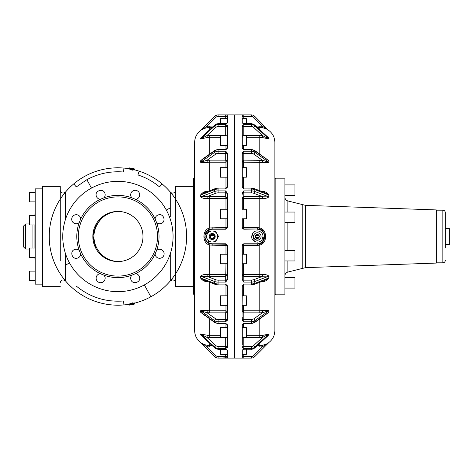 <?xml version="1.0" encoding="UTF-8"?>
<svg xmlns="http://www.w3.org/2000/svg" width="473" height="473" viewBox="0 0 473 473"><rect width="100%" height="100%" fill="white"/><g stroke="black" fill="none" stroke-linecap="round" stroke-linejoin="round"><path stroke-width="0.71" d="M35.185 201.888L29.669 201.888L29.669 192.363L35.185 192.363M35.185 271.112L29.669 271.112L29.669 280.637L35.185 280.637L29.669 280.637M35.185 257.572L29.669 257.572L29.669 248.047L35.185 248.047M35.185 224.953L29.669 224.953L29.669 215.428L34.931 215.428L35.185 203.91M42.706 284.137L35.185 284.137L35.185 188.863L42.706 188.863M35.185 269.09L34.931 257.572M34.931 248.047L34.931 224.953M60.254 286.644L42.706 286.644L42.706 186.356L60.254 186.356L60.254 260.54M60.254 190.087C60.432 191.914 61.437 192.919 63.264 193.096L65.558 192.032A68.691 68.691 0 0 0 105.585 304.08A68.691 68.691 0 0 0 182.602 213.388A68.691 68.691 0 0 0 65.552 192.032L65.552 219.165M60.254 282.913C60.432 281.086 61.437 280.081 63.264 279.904L65.552 280.968L65.552 253.835M23.65 247.03L23.65 225.97L25.654 223.966L25.654 249.035L23.65 247.03M65.552 204.827L65.552 205.27M129.72 168.826A68.691 68.691 0 0 0 65.558 192.032M63.264 279.904L65.558 280.968A68.691 68.691 0 0 1 105.585 168.92A68.691 68.691 0 0 1 182.602 259.612A68.691 68.691 0 0 1 65.552 280.968A68.691 68.691 0 0 0 129.72 304.174M134.503 302.915L134.373 303.808L133.788 303.897L134.161 304.05A67.562 26.5 -90 0 1 132.251 303.962L130.04 304.896L130.997 304.801L129.732 304.659L129.531 303.997L130.164 303.92L129.49 303.956L131.222 303.122L134.373 303.01M134.373 303.193A68.691 68.691 0 0 0 170.274 280.968L170.274 253.835M170.274 216.894L170.274 192.032A68.691 68.691 0 0 0 134.373 169.807M134.373 169.99L131.222 169.878L129.49 169.044L130.164 169.08M130.04 304.896L129.768 304.204L130.217 304.169L129.49 303.956M129.768 304.204A68.408 25.524 -90 0 0 131.5 303.364L131.222 303.122M132.251 303.962L131.5 303.82L131.5 303.364L132.606 302.826M170.274 257.436L170.274 260.871M170.274 266.902L170.274 269.255M170.274 275.008L170.274 277.432M170.274 198.187L170.274 207.895L166.319 210.059M132.606 170.174L131.222 169.878M133.114 168.654L134.161 168.95A67.562 26.5 90 0 0 132.251 169.038L131.5 169.18L131.5 169.636A68.408 25.524 -90 0 0 129.768 168.796L129.49 169.044M129.768 168.796L130.217 168.831L129.768 168.796L130.01 168.104L130.997 168.199L129.732 168.341L129.531 169.003M170.274 280.968A68.691 68.691 0 0 0 130.241 168.92A68.691 68.691 0 0 0 53.23 259.612A68.691 68.691 0 0 0 170.274 280.968L172.568 279.904C174.395 280.081 175.4 281.086 175.578 282.913M170.274 192.032A68.691 68.691 0 0 0 53.23 213.388A68.691 68.691 0 0 0 130.241 304.08A68.691 68.691 0 0 0 170.274 192.032A3.009 3.009 0 0 0 175.578 190.087M129.768 304.647L131.5 303.82L131.784 304.062M134.161 304.05L132.428 303.719L132.428 303.069A66.669 26.145 90 0 0 134.332 303.158L134.332 303.802M134.699 303.997L134.965 303.725L134.699 303.997A69.147 48.896 90 0 1 133.25 304.423L134.716 303.997L134.965 303.045M128.739 304.198L128.946 304.866L128.946 304.328M129.732 304.37A68.112 48.163 -90 0 1 129.094 304.441L129.094 304.866A68.544 48.465 -90 0 0 129.768 304.795M129.732 168.63A68.112 48.163 -90 0 0 129.094 168.559L128.904 168.814M129.768 168.205A68.544 48.465 -90 0 0 129.094 168.134L128.697 168.808M130.997 304.914L128.946 304.866M129.295 305.115L130.767 304.937L130.554 304.689M130.554 168.311L130.779 168.069L129.283 167.885L128.739 168.802M134.373 169.689A68.331 48.317 90 0 1 134.817 169.831L134.699 169.003A69.147 48.896 90 0 0 133.315 168.595M132.251 169.038L130.04 168.104M129.768 168.353L131.5 169.18L131.784 168.938M193.126 286.644L175.578 286.644L175.578 186.356L193.126 186.356M128.946 168.134L129.312 167.885L128.946 168.672M133.014 168.5L134.965 169.275M91.472 188.094A55.158 55.158 0 0 0 69.513 262.941A55.158 55.158 0 0 0 144.36 284.906A55.158 55.158 0 0 0 166.319 210.059A55.158 55.158 0 0 0 91.472 188.094L86.878 179.687L76.307 186.912L73.758 183.879M156.61 250.394C158.213 249.117 159.927 248.922 161.772 249.809A4.511 4.511 0 0 1 163.569 255.934A4.511 4.511 0 0 1 155.103 254.036L156.61 250.394A41.116 41.116 0 0 0 156.61 222.606A4.511 4.511 0 0 0 160.879 223.563C166.543 222.192 163.847 212.992 158.337 214.902A4.511 4.511 0 0 0 155.103 218.964L156.61 222.606M131.807 197.803C130.53 196.206 130.335 194.486 131.222 192.647A4.511 4.511 0 0 1 137.347 190.85A4.511 4.511 0 0 1 135.455 199.31L131.807 197.803A41.116 41.116 0 0 0 104.025 197.803A4.511 4.511 0 0 0 104.976 193.54C103.605 187.87 94.411 190.572 96.315 196.076A4.511 4.511 0 0 0 100.377 199.31L104.025 197.803M79.216 222.606C77.619 223.883 75.905 224.078 74.06 223.191A4.511 4.511 0 0 1 72.263 217.066A4.511 4.511 0 0 1 80.729 218.964L79.216 222.606A41.116 41.116 0 0 0 79.216 250.394A4.511 4.511 0 0 0 74.953 249.437C69.289 250.808 71.985 260.008 77.495 258.098A4.511 4.511 0 0 0 80.729 254.036L79.216 250.394M104.025 275.197C105.302 276.794 105.497 278.514 104.604 280.353A4.511 4.511 0 0 1 98.485 282.15A4.511 4.511 0 0 1 100.377 273.69L104.025 275.197A41.116 41.116 0 0 0 131.807 275.197A4.511 4.511 0 0 0 130.855 279.46C132.227 285.13 141.421 282.428 139.517 276.924A4.511 4.511 0 0 0 135.455 273.69L131.807 275.197M193.628 178.835L193.628 294.165L193.126 294.165L193.126 178.835L194.634 177.836L194.634 208.374M136.904 271.26A39.614 39.614 0 0 0 152.678 217.509A39.614 39.614 0 0 0 98.922 201.74A39.614 39.614 0 0 0 83.153 255.491A39.614 39.614 0 0 0 136.904 271.26M139.919 224.48A25.069 25.069 0 0 0 105.899 214.5A25.069 25.069 0 0 0 95.913 248.52A25.069 25.069 0 0 0 129.933 258.5A25.069 25.069 0 0 0 139.919 224.48M96.468 223.516L92.85 235.944L95.913 248.52M101.967 255.846L109.103 259.973M97.03 248.52C87.694 233.236 100.241 211.094 118.475 211.437A25.069 25.069 0 0 0 97.03 248.52A25.069 25.069 0 0 0 118.475 261.563M202.16 136.662L200.552 138.217L200.552 138.973L207.239 137.507L206.997 135.58L225.722 135.379L225.798 135.846M203.018 128.579L200.552 130.53C202.19 129.218 204.425 128.278 207.239 127.71L207.198 127.722M200.706 342.606L206.997 346.768L200.706 342.606L214.724 356.624L200.57 342.487C196.727 339.425 194.746 335.434 194.634 330.515L194.634 142.485C194.746 137.566 196.727 133.575 200.57 130.513L200.723 130.377M205.057 157.349L200.552 160.867L200.552 162.269C202.19 162.724 204.425 162.753 207.239 162.375L206.997 160.3L209.675 160.146L225.722 160.146L225.97 162.233L227.223 161.388L225.97 162.233L209.675 162.233L209.675 160.146M200.552 342.47C202.19 343.782 204.425 344.722 207.239 345.29L206.985 345.243M203.792 344.309L202.533 343.717M202.16 336.338L200.552 334.783L200.552 334.027L209.675 335.676L209.675 318.914M205.057 315.651L200.552 312.133L200.552 310.731C202.208 310.276 204.437 310.247 207.239 310.625L209.675 310.767L209.675 282.263M208.599 281.849L207.239 281.79L206.997 281.015L207.239 281.79C204.431 281.547 202.202 280.276 200.552 277.97L200.552 276.137C202.208 274.837 204.437 274.281 207.239 274.476L209.675 274.553L209.675 245.049L227.223 245.528L225.722 244.021L212.182 244.021L225.722 244.021L225.97 245.404M225.97 218.763L225.97 227.596L227.472 227.454L227.223 193.563L225.722 190.909L227.472 193.475L227.472 227.454L225.722 229.216L212.182 228.979L225.722 228.979L212.182 228.979L225.722 228.979L227.223 227.472L209.675 227.951C201.971 229.695 201.971 243.305 209.675 245.049L210.095 243.725L212.182 244.021L212.182 245.404M206.997 191.985L207.239 191.21C204.437 191.447 202.208 192.718 200.552 195.03L200.552 196.863C202.19 198.163 204.425 198.719 207.239 198.524L206.997 196.62L209.675 196.531L225.722 196.531L225.97 198.447A1.253 0.438 180 0 0 227.223 198.021L225.97 198.447L209.675 198.447L209.675 196.531M200.552 138.973L206.997 135.58L215.789 127.462A3.512 3.24 180 0 1 218.1 126.516L218.065 124.553L225.722 124.553L225.722 126.516L218.1 126.516M200.552 138.217L200.706 138.855L214.724 125.901A1.502 0.408 47.3 0 0 215.789 127.462M201.25 137.501L214.724 125.138L214.724 125.901A5.014 4.635 180 0 1 216.35 124.902A5.014 4.635 180 0 1 218.065 124.553L218.065 123.778A5.014 4.635 180 0 0 216.35 124.133A5.014 4.635 180 0 0 214.724 125.138A1.502 0.408 -132.7 0 1 214.766 125.014L200.972 137.767M209.675 129.72L209.675 127.515L207.239 127.71L206.997 126.232L213.69 126.013M207.239 345.29L209.675 345.485L207.239 345.29L206.997 346.768L215.789 355.56L214.724 356.624A5.014 5.014 0 0 0 218.065 358.091L234.496 358.091L234.496 114.909L218.065 114.909A5.014 5.014 0 0 0 214.724 116.376L200.706 130.394L206.997 126.232L215.789 117.44A3.512 3.512 0 0 1 218.1 116.417L218.065 114.909A5.014 5.014 0 0 0 214.724 116.376L215.789 117.44M202.627 159.064L200.723 160.69M206.311 241.2L204.703 237.322M206.725 231.321L208.475 229.955M200.552 162.269L206.997 160.3L215.789 154.086A3.512 2.483 180 0 1 216.924 153.548A3.512 2.483 180 0 1 218.1 153.358L218.065 151.242L225.722 151.242L225.722 153.358L218.1 153.358M202.639 159.058L214.919 150.373A1.502 0.751 -125.3 0 0 214.724 150.852L214.724 152.271A1.502 0.751 54.7 0 0 215.789 154.086M200.552 310.731L200.706 312.233L214.724 322.148A1.502 0.751 -54.7 0 0 214.919 322.627L200.753 312.351M200.552 334.027L200.706 334.908L214.724 347.862A1.502 0.408 -47.3 0 0 214.766 347.986L200.712 334.943M200.723 334.961L201.161 335.416M214.766 347.986L218.065 349.222A5.014 4.635 0 0 1 214.724 347.862L214.724 347.099L200.706 334.145L206.997 337.42L207.239 335.493L209.675 335.676L209.675 337.621L225.722 337.621L225.798 337.154M209.675 312.854L206.997 312.7L215.789 318.914A3.512 2.483 0 0 0 218.1 319.642L218.065 323.183A5.014 3.548 0 0 1 214.724 322.148L214.724 320.729L200.706 310.814L206.997 312.7L207.239 310.625L209.675 310.767L209.675 312.854L225.722 312.854L225.97 310.767L227.223 311.654L225.97 310.767L225.97 305.333M200.552 276.137L200.706 278.029L214.724 283.398A1.502 0.981 -69.1 0 0 215.25 284.391L204.655 280.341L200.552 277.97M209.675 276.469L206.997 276.38L215.789 279.744A1.502 0.981 110.9 0 0 214.724 281.541A5.014 1.922 0 0 0 218.065 282.103L218.065 283.954A5.014 1.922 -0 0 1 214.724 283.398L214.724 281.541L200.706 276.179L206.997 276.38L207.239 274.476L209.675 274.553L209.675 276.469L225.722 276.469L225.97 263.763M209.675 198.447L207.239 198.524L209.675 198.447L209.675 227.951L210.095 229.275L204.803 235.051M206.033 240.834L208.552 243.087M200.552 196.863L206.997 196.62L215.789 193.256A3.512 1.342 180 0 1 216.924 192.96A3.512 1.342 180 0 1 218.1 192.86L218.065 190.909L225.722 190.909L225.722 192.86L218.1 192.86M200.552 195.03L200.706 196.821L214.724 191.459A1.502 0.981 69.1 0 0 215.789 193.256M218.065 190.897L218.065 189.046A5.014 1.922 180 0 0 216.35 189.188A5.014 1.922 180 0 0 214.724 189.602A1.502 0.981 -110.9 0 1 215.25 188.609L204.655 192.659L200.706 194.971L214.724 189.602L214.724 191.459A5.014 1.922 180 0 1 216.35 191.039A5.014 1.922 180 0 1 218.065 190.897L218.065 190.909M227.223 155.712L227.223 153.4L227.223 155.712L227.223 153.4L225.722 151.242L227.472 153.228L227.223 154.423A1.502 1.064 0 0 0 225.722 153.358L225.722 160.146L227.223 161.346M227.223 148.623L227.223 125.889L225.722 124.553L227.472 125.658L227.223 148.079L226.768 148.948L227.223 148.079L227.223 145.377L220.306 145.377L220.306 135.846L227.223 135.846L227.223 125.889L227.223 135.846M206.039 232.16L208.303 230.055M225.97 274.541L227.223 275.032L225.97 274.553L209.675 274.553M227.223 285.532L227.223 295.808L227.472 286.49L225.722 283.966L225.722 284.888L227.223 286.39L227.223 311.512M227.472 153.228L227.472 186.51L225.722 189.034L227.472 186.51L227.223 187.468L227.223 177.192L220.306 177.192L220.306 167.667L227.223 167.667L227.223 161.488M227.223 317.288L227.223 286.39L225.722 283.966L218.065 283.966L218.1 284.77M227.223 324.377L227.223 327.623L227.223 324.377L227.223 327.623L227.223 324.921L225.722 323.195L227.223 324.921L227.223 339.862M227.223 286.159L227.472 319.772L225.722 321.758L225.722 319.642A1.502 1.064 0 0 0 227.223 318.577L227.223 305.333L227.223 311.612L225.97 310.761L209.675 310.767M227.223 311.612L225.722 312.854L225.722 319.642L218.1 319.642M225.97 254.238L225.97 245.422L227.223 245.528L227.223 279.437L225.722 282.091L227.472 279.596M212.182 227.596L212.182 228.979C202.491 228.512 202.462 244.47 212.182 244.021L226.49 244.234M225.722 228.979L225.97 227.596L227.217 227.596L225.722 228.979M227.223 198.021L225.722 196.531L225.722 192.86A1.502 1.389 0 0 1 227.223 194.249M227.223 127.089A1.502 0.574 0 0 0 225.722 126.516L225.722 135.379L227.223 136.165M225.722 123.666L218.065 123.666L225.722 123.778L227.223 123.01L227.223 115.217L225.722 114.909L227.472 114.969L225.722 114.909L225.722 116.417L218.1 116.417M227.223 123.151L227.223 116.417L225.722 116.417L225.722 118.628M227.223 227.501L226.969 228.311M225.722 276.469L227.223 275.032L225.722 276.469L225.722 280.14L218.1 280.14L218.065 282.103M227.005 244.748L227.223 245.493M218.1 188.23L218.065 189.034L225.722 189.034L225.722 188.112L227.223 186.61L227.223 153.4M218.065 149.817L218.065 151.236A5.014 3.548 180 0 0 216.35 151.502A5.014 3.548 180 0 0 214.724 152.271L200.706 162.186L200.706 160.767L214.724 150.852A5.014 3.548 180 0 1 216.35 150.083A5.014 3.548 180 0 1 218.065 149.817L218.1 149.817M227.472 325.052L227.472 347.342L225.722 348.447L227.223 347.111L227.223 327.623L220.306 327.623L220.306 337.154L227.223 337.154L227.223 345.911A1.502 0.574 0 0 1 225.722 346.484L218.1 346.484L218.065 348.447L218.065 349.222L225.722 349.222L227.472 350.227L225.722 349.222M226.082 337.545L226.526 337.409M227.223 344.847L227.223 339.88L227.223 344.847M220.306 349.334L220.306 354.372L227.223 354.372L227.472 350.227L227.472 358.037L225.722 358.091L225.722 356.583L227.223 356.583L227.223 357.783L227.223 349.99L226.212 349.417M227.223 354.372L227.223 357.783L218.065 358.091A5.014 5.014 0 0 1 214.724 356.624A5.014 5.014 0 0 0 218.065 358.091L218.1 356.583A3.512 3.512 0 0 1 215.789 355.56M209.675 337.621L206.997 337.42L215.789 345.538A1.502 0.408 132.7 0 0 214.724 347.099A5.014 4.635 0 0 0 218.065 348.447L225.722 348.447L225.722 337.621L227.223 336.835M218.1 323.183L225.722 323.195L227.223 324.921M227.223 245.528L225.722 244.021L227.217 245.404M225.722 229.216L212.182 229.216C207.765 229.647 205.341 232.077 204.91 236.5C205.341 240.923 207.765 243.353 212.182 243.784L212.182 244.021M227.223 148.079L225.722 149.805L226.768 148.948L225.722 149.373L218.077 149.373L214.919 150.373M227.223 125.233L227.472 147.948M227.472 122.773L227.223 115.217M227.223 118.628L220.306 118.628L220.306 123.666M215.789 318.914A1.502 0.751 125.3 0 0 214.724 320.729A5.014 3.548 0 0 0 218.065 321.764L225.722 321.758L227.223 319.6L227.223 320.534M217.131 239.202A5.641 5.641 0 0 0 217.55 238.232L216.368 240.284M206.813 238.232L207.996 240.284M210.999 242.016L213.364 242.016M227.223 279.466L226.869 280.619M227.223 295.808L220.306 295.808L220.306 305.333L227.223 305.333M227.472 245.546L227.223 279.437M227.223 254.238L220.306 254.238L220.306 263.763L227.223 263.763M206.813 234.768L207.996 232.716M217.55 234.768L216.368 232.716M213.364 230.984L210.999 230.984M227.223 209.237L220.306 209.237L220.306 218.763L227.223 218.763M234.496 358.091L234.496 114.909M209.539 241.342A5.516 5.516 0 0 1 207.405 239.255L209.084 242.016L212.182 242.016A5.516 5.516 0 0 1 209.539 241.342M215.41 231.061L212.182 230.984A5.516 5.516 0 0 1 216.959 233.745L215.41 231.061L218.508 236.423L216.959 239.255A5.516 5.516 0 0 1 212.182 242.016L215.28 242.016L216.959 239.255A5.516 5.516 0 0 0 216.959 233.745L218.508 236.423M264.578 236.5C264.153 232.077 261.729 229.647 257.306 229.216C261.729 229.647 264.153 232.077 264.578 236.5C264.153 240.923 261.729 243.353 257.306 243.784L243.772 243.784L242.016 245.546L243.772 244.021L242.265 245.528L242.265 279.437L243.772 282.091L243.772 280.14A1.502 1.389 0 0 1 242.265 278.751L242.986 281.163M242.265 187.468L242.016 186.51L243.772 189.034L243.772 188.112L251.405 188.112L254.238 188.609A1.502 0.981 110.9 0 1 254.764 189.602A5.014 1.922 180 0 0 251.423 189.046L251.423 190.909L243.772 190.909L242.016 193.475L242.016 227.454L243.772 229.216L257.306 228.979L243.772 228.979L257.306 228.979L243.772 228.979L242.265 227.472L243.772 228.979L257.306 228.979C267.014 228.518 267.014 244.482 257.306 244.021L243.772 244.021L257.306 244.021L243.772 244.021L243.571 244.618M251.423 189.046L243.772 189.034L242.265 186.61L242.265 183.613M242.016 147.948L243.772 149.805L243.772 149.373L251.417 149.373L254.569 150.373A1.502 0.751 125.3 0 1 254.764 150.852A5.014 3.548 180 0 0 251.423 149.817L251.423 151.242L243.772 151.242L242.016 153.175L242.265 152.466L242.271 155.788M251.423 149.817L243.772 149.805L242.265 148.079L242.265 145.377L246.38 145.377L246.38 135.846L242.265 135.846L242.265 125.889L242.265 148.079L242.72 148.948L243.772 149.373M254.722 125.014L268.788 138.092L268.936 138.973L262.249 137.507L262.491 135.58L268.788 138.855L254.764 125.901L254.764 125.138A1.502 0.408 132.7 0 0 254.722 125.014L251.423 123.666L251.423 124.553L243.772 124.553L242.016 125.658L242.265 133.12L242.265 125.233M242.265 118.989L242.016 122.773L243.276 123.583M243.772 118.628L243.772 116.417L242.265 116.417L242.265 115.217L243.772 114.909L243.772 116.417L251.394 116.417L251.423 114.909L242.016 114.963L242.265 123.01L242.016 114.969M242.016 227.454L242.016 193.404M251.666 236.5L252.357 233.798C254.77 228.701 263.278 230.871 262.947 236.5L262.261 239.202C259.848 244.299 251.34 242.129 251.666 236.5M251.423 323.183A5.014 3.548 0 0 0 253.138 322.917A5.014 3.548 0 0 0 254.764 322.148L254.764 320.729A1.502 0.751 -125.3 0 0 253.699 318.914L251.394 319.642L251.423 323.195L243.772 323.195L242.016 325.052M242.265 347.767L243.772 348.447L243.772 346.484A1.502 0.574 0 0 1 242.265 345.911M242.016 350.227L243.772 349.222L251.423 349.222A5.014 4.635 -0 0 0 253.138 348.867A5.014 4.635 0 0 0 254.764 347.862L254.764 347.099A1.502 0.408 -132.7 0 0 253.699 345.538A3.512 3.24 0 0 1 251.394 346.484L251.423 349.222L243.772 349.222L242.016 350.227L242.016 358.031L243.772 358.091L242.016 358.031L243.772 358.091L243.772 356.583L242.265 356.583M243.772 358.091L251.423 358.091A5.014 5.014 0 0 0 254.764 356.624L253.699 355.56A3.512 3.512 0 0 1 251.394 356.583L251.423 358.091A5.014 5.014 0 0 0 254.764 356.624L268.788 342.606L262.491 346.768L253.699 355.56M242.265 285.532L242.016 319.772L243.772 321.758L243.772 319.642A1.502 1.064 0 0 1 242.265 318.577M251.423 282.091L251.423 283.966L243.772 283.966L242.016 286.49L243.772 283.966L243.772 284.888L251.405 284.888L254.238 284.391A1.502 0.981 -110.9 0 0 254.764 283.398L254.764 281.541A1.502 0.981 -110.9 0 0 253.699 279.744L251.394 280.14L251.423 282.091L243.772 282.091L242.265 279.437M254.238 188.609L264.833 192.659L268.788 194.971L254.764 189.602L254.764 191.459A1.502 0.981 110.9 0 1 253.699 193.256L262.491 196.62L262.249 198.524C265.04 198.725 267.269 198.169 268.936 196.863L243.772 196.531L243.772 190.909L242.265 194.249A1.502 1.389 0 0 1 243.772 192.86L251.394 192.86L251.423 190.909M251.394 188.23L251.423 189.034M254.569 150.373L268.788 160.767L254.764 150.852L254.764 152.271A1.502 0.751 125.3 0 1 253.699 154.086A3.512 2.483 180 0 0 251.394 153.358L243.772 153.358L243.772 151.242L242.265 153.4L242.016 153.228L242.265 186.61L242.265 155.712M251.394 153.358L251.423 151.242A5.014 3.548 180 0 1 254.764 152.271L268.788 162.186L262.491 160.3L262.249 162.375L243.518 162.233A1.253 0.851 0 0 1 242.265 161.388L242.265 153.4M242.016 125.658L242.265 148.623M251.394 126.516L251.423 124.553A5.014 4.635 180 0 1 254.764 125.901A1.502 0.408 132.7 0 1 253.699 127.462A3.512 3.24 180 0 0 251.394 126.516L243.772 126.516L243.772 124.553L242.265 125.889M267.304 129.188L254.764 116.376A5.014 5.014 0 0 0 251.423 114.909L251.441 114.909M242.265 193.552L242.986 191.837M243.518 218.763L243.518 227.578L242.265 227.472L242.265 218.763L246.38 218.763L246.38 209.237L242.265 209.237L242.265 197.968L243.518 198.447A1.253 0.438 0 0 1 242.265 198.021M257.466 242.141L255.284 241.762M254.391 241.325L252.357 233.798M263.668 240.521L262.639 241.804M242.265 349.99L242.265 357.783M264.431 315.651L268.936 312.133L254.764 322.148A1.502 0.751 -125.3 0 1 254.569 322.627L251.417 323.627L243.772 323.627L243.772 323.195L242.016 325.105L242.016 347.342L242.265 347.111L243.772 348.447L251.423 348.447A5.014 4.635 0 0 0 253.138 348.098A5.014 4.635 0 0 0 254.764 347.099L268.788 334.145L262.491 337.42L253.699 345.538M242.265 337.154L246.38 337.154L246.38 327.623L242.265 327.623L242.265 324.377L242.265 344.847M243.772 323.627L242.72 324.052L242.265 324.921M242.265 320.534L242.265 317.288L242.265 319.6L243.772 321.758L251.423 321.758A5.014 3.548 0 0 0 253.138 321.498A5.014 3.548 0 0 0 254.764 320.729L268.788 310.814L262.491 312.7L253.699 318.914M251.394 284.77L251.423 283.966M260.316 243.394L263.579 240.651M264.75 237.606L264.803 235.838M264.259 233.621L263.703 232.545M243.016 228.772L242.537 228.335M262.249 127.71C265.04 128.266 267.269 129.206 268.936 130.53L262.491 126.232L262.249 127.71L257.43 127.515M242.265 116.417L242.265 115.217M243.772 123.778L251.423 123.778A5.014 4.635 180 0 1 254.764 125.138L268.682 137.933M242.277 245.339L257.306 245.404L259.813 245.049C267.529 243.258 267.529 229.742 259.813 227.951L259.399 229.275L259.742 229.381M264.584 234.584L262.515 241.928M260.599 238.297A3.749 3.749 0 0 1 255.515 239.787A3.749 3.749 0 0 1 254.019 234.703A3.749 3.749 0 0 1 259.103 233.213A3.749 3.749 0 0 1 260.599 238.297L258.376 240.095M242.265 349.849L242.265 354.372L246.38 354.372L246.38 349.334M242.265 317.288L242.265 319.6M242.265 289.387L242.265 295.808L246.38 295.808L246.38 305.333L242.265 305.333L242.265 311.512M243.045 244.21L242.548 244.647M208.747 241.585L205.856 236.577L207.405 233.745A5.516 5.516 0 0 1 212.182 230.984L209.084 230.984L207.405 233.745A5.516 5.516 0 0 0 207.405 239.255L205.856 236.577M259.973 245.002L259.399 243.725M259.813 196.531L259.813 227.951L257.306 227.596L257.306 228.979L259.399 229.275M243.772 229.216L243.518 227.596L242.271 227.596M243.518 227.596L257.306 227.596M262.249 198.524L243.518 198.447L243.772 196.531L242.265 197.968M251.423 190.897A5.014 1.922 180 0 1 254.764 191.459L268.788 196.821L268.788 194.971L268.936 196.863M262.491 191.985L262.249 191.21C265.04 191.435 267.269 192.706 268.936 195.03M242.265 154.423A1.502 1.064 0 0 1 243.772 153.358L243.772 160.146L242.265 161.346L243.518 162.233L243.518 167.667M242.265 167.667L246.38 167.667L246.38 177.192L242.265 177.192M253.699 154.086L262.491 160.3L243.772 160.146L243.518 162.233M268.918 161.553L268.936 162.269C267.269 162.724 265.04 162.759 262.249 162.375M264.431 157.349L268.788 160.767M243.045 137.241A1.253 1.141 0 0 1 242.265 136.189M242.265 127.089A1.502 0.574 0 0 1 243.772 126.516L243.772 135.379L242.265 136.165M253.699 127.462L262.491 135.58L243.772 135.379L243.69 135.846M267.328 136.662L268.936 138.217L268.936 138.973M242.265 118.628L246.38 118.628L246.38 123.666M265.164 138.027L266.352 138.317M242.448 161.831L242.868 162.115M242.448 198.246L242.868 198.394M261.421 228.66L265.743 236.5L261.421 244.34M258.353 240.101L255.526 239.799M255.497 239.781L253.717 237.57M253.705 237.541L254.019 234.703M243.518 254.238L243.518 245.404L242.271 245.404L243.518 245.404L243.772 243.784M262.249 281.79L260.895 281.849L262.249 281.79L262.491 281.015L262.249 281.79C265.051 281.553 267.28 280.282 268.936 277.97L268.936 276.137L243.772 276.469L243.518 274.553A1.253 0.438 180 0 0 242.868 274.606M254.238 284.391L264.833 280.341L268.788 278.029L268.788 276.179L254.764 281.541A5.014 1.922 0 0 1 253.138 281.961A5.014 1.922 0 0 1 251.423 282.103M254.569 322.627L268.705 312.399M251.423 349.334L253.102 348.991L254.722 347.986L268.238 335.499L268.936 334.027L262.249 335.493L262.491 337.42L243.772 337.621L243.69 337.154M267.204 343.889L268.605 342.759M262.249 345.29L259.813 345.485L259.813 346.987L262.491 346.768L262.249 345.29C265.063 344.722 267.292 343.782 268.936 342.47L268.788 342.606M267.328 336.338L254.764 347.862A1.502 0.408 -132.7 0 1 254.722 347.986M268.936 334.783L268.936 334.027M251.394 346.484L243.772 346.484L243.772 337.621L242.265 336.835M268.936 310.731L268.788 312.233L268.936 310.731C267.292 310.276 265.063 310.247 262.249 310.625L262.491 312.7L259.813 312.854L243.772 312.854L243.518 310.767L242.265 311.612L243.518 310.761L259.813 310.767L259.813 312.854M251.394 319.642L243.772 319.642L243.772 312.854L242.265 311.654M268.936 277.97L254.764 283.398A5.014 1.922 0 0 1 253.138 283.812A5.014 1.922 -0 0 1 251.423 283.954M268.936 276.137C267.292 274.837 265.063 274.281 262.249 274.476L262.491 276.38L253.699 279.744M262.249 274.476L243.518 274.553L242.265 274.979L243.772 276.469L243.772 280.14L251.394 280.14M242.265 254.238L246.38 254.238L246.38 263.763L242.265 263.763M268.765 130.377L268.918 130.513C272.767 133.575 274.742 137.566 274.86 142.485L274.86 330.515C274.742 335.434 272.767 339.425 268.918 342.487L268.765 342.623M264.691 335.073L266.317 334.695M259.068 237.464A2.004 2.004 0 0 0 258.27 234.738A2.004 2.004 0 0 0 255.55 235.536A2.004 2.004 0 0 0 256.348 238.262A2.004 2.004 0 0 0 259.068 237.464L255.426 237.198M243.518 263.763L243.518 274.541L242.265 275.032M255.426 237.186L255.55 235.536L259.109 235.613M275.86 294.165L284.888 294.165L284.888 178.835L275.86 178.835L275.86 294.165L274.86 295.164M284.888 212.046L294.916 212.046L294.916 222.576L284.888 222.576M284.888 184.913L294.916 184.913L294.916 195.438L284.888 195.438M284.888 288.087L294.916 288.087L294.916 277.562L284.888 277.562M284.888 250.424L294.916 250.424L294.916 260.954L284.888 260.954M305.582 205.359L305.582 267.641L436.313 263.077L436.313 209.923L305.582 205.359L287.862 200.942C285.994 200.321 285.006 199.032 284.888 197.07M212.182 230.984A5.516 5.516 0 0 1 216.959 233.745M212.182 242.016A5.516 5.516 0 0 1 207.405 239.255M212.253 233.491A3.009 3.009 0 0 1 215.191 236.571A3.009 3.009 0 0 1 212.111 239.509A3.009 3.009 0 0 1 209.172 236.429A3.009 3.009 0 0 1 212.253 233.491M445.341 247.917L445.341 212.684C445.188 211.159 444.354 210.325 442.834 210.178L436.313 210.178M445.341 228.477L449.35 228.477L449.35 244.523L445.341 244.523M213.625 233.857A3.009 3.009 0 0 0 209.539 235.057A3.009 3.009 0 0 0 210.739 239.143A3.009 3.009 0 0 0 214.819 237.943A3.009 3.009 0 0 0 213.625 233.857M213.264 234.519A2.259 2.259 0 0 1 212.182 238.759A2.259 2.259 0 0 1 209.994 235.944A2.259 2.259 0 0 1 213.264 234.519M213.944 237.464A2.004 2.004 0 0 0 213.146 234.738A2.004 2.004 0 0 0 210.42 235.536A2.004 2.004 0 0 0 211.218 238.262A2.004 2.004 0 0 0 213.944 237.464C211.602 239.155 210.426 238.516 210.42 235.536L213.979 235.613M32.927 248.047L32.927 224.953M65.552 265.105L69.513 262.941M150.852 296.784L144.36 284.906M76.118 286.313L76.307 286.088C90.083 297.31 105.834 302.277 123.559 300.988L123.902 304.931M123.902 168.069L123.559 172.012C110.576 170.96 98.349 173.52 86.878 179.687M162.073 183.879L159.525 186.912C153.092 181.531 145.891 177.541 137.921 174.933L139.145 171.167M134.373 303.311A68.331 48.317 90 0 0 134.817 303.169L134.817 303.755A68.898 48.719 90 0 1 134.356 303.897M134.332 169.842A66.669 26.145 90 0 0 132.428 169.931L132.428 169.281L134.332 169.198L134.332 169.842M134.817 169.245A68.898 48.719 90 0 0 134.356 169.103M130.997 304.801L130.997 304.955A69.697 69.697 0 0 0 133.014 304.541M155.103 218.964A41.116 41.116 0 0 0 135.455 199.31M135.455 273.69A41.116 41.116 0 0 0 155.103 254.036M80.729 254.036A41.116 41.116 0 0 0 100.377 273.69M100.377 199.31A41.116 41.116 0 0 0 80.729 218.964M209.675 154.086L209.675 135.379M207.239 137.507L209.675 137.324L207.239 137.507M207.239 127.71L209.675 127.515L209.675 126.013M209.675 162.233L207.239 162.375L209.675 162.233L209.675 190.737M206.997 346.768L209.675 346.987L209.675 343.28M207.239 191.21L208.599 191.151M225.97 149.356L225.97 145.377M220.306 137.324L209.675 137.324M212.058 127.515L209.675 127.515M225.97 188.094L225.97 177.192M225.97 167.667L225.97 162.239M212.058 345.485L209.675 345.485M225.97 327.623L225.97 323.644M220.306 335.676L209.675 335.676M225.97 295.808L225.97 284.906M225.97 209.237L225.97 198.459M225.722 354.372L225.722 356.583L218.1 356.583M209.675 346.987L213.69 346.987M215.789 345.538A3.512 3.24 0 0 0 218.1 346.484M215.789 279.744A3.512 1.342 0 0 0 218.1 280.14M214.724 116.376A5.014 5.014 0 0 1 218.065 114.909L225.722 114.909M225.722 149.373L225.722 149.805L218.065 149.805M227.223 278.751A1.502 1.389 0 0 1 225.722 280.14L225.722 282.091L218.065 282.091M212.182 243.784L225.722 243.784M251.222 114.909L234.998 114.909L234.744 357.842M242.016 319.772L242.016 286.49M242.016 279.525L242.016 245.546M253.699 193.256A3.512 1.342 180 0 0 251.394 192.86M254.764 116.376L253.699 117.44A3.512 3.512 0 0 0 251.394 116.417M253.138 357.712A5.014 5.014 0 0 0 254.764 356.624A5.014 5.014 0 0 1 251.423 358.091M251.394 356.583L243.772 356.583L243.772 354.372M255.804 126.013L262.491 126.232L253.699 117.44M259.813 346.987L255.804 346.987M257.306 245.404L257.306 244.021M243.518 198.459L243.518 209.237M262.249 191.21L260.895 191.151M243.518 177.192L243.518 188.094M259.813 160.146L259.813 190.737M243.518 145.377L243.518 149.356M259.813 135.379L259.813 137.324L246.38 137.324M262.249 137.507L259.813 137.324L259.813 154.086M259.813 126.013L259.813 129.72M259.813 343.28L259.813 345.485L257.43 345.485M262.249 335.493L259.813 335.676L259.813 337.621M259.813 318.914L259.813 335.676L246.38 335.676M243.518 323.644L243.518 327.623M262.249 310.625L259.813 310.767L259.813 282.263M243.518 284.906L243.518 295.808M243.518 305.333L243.518 310.761M259.813 245.049L259.813 276.469M305.582 267.641L287.862 272.058L287.862 260.954M287.862 250.424L287.862 222.576M287.862 212.046L287.862 200.942M302.773 268.061L302.773 204.939M436.313 262.822L442.834 262.822L442.834 210.178M35.185 215.428L29.669 215.428M29.669 249.035L25.654 249.035M29.669 223.966L25.654 223.966M134.379 169.99L134.373 169.192L133.209 168.849M130.997 304.955L130.702 304.713M133.014 168.459A69.697 69.697 0 0 0 130.997 168.045L130.702 168.287M130.767 168.063L129.295 167.885M193.628 294.165L194.634 295.164M227.217 133.25L227.223 128.153M227.223 186.61L227.223 183.613M218.065 123.666L216.392 124.009L214.766 125.014M218.065 349.334L225.722 349.334M214.919 322.627L218.077 323.627L225.722 323.627M215.25 284.391L218.083 284.888L225.722 284.888M225.722 188.112L218.083 188.112L215.25 188.609M227.223 123.01L226.212 123.583M251.222 358.091L234.998 358.091M251.423 123.666L243.772 123.666M243.772 188.112L242.265 186.61M243.772 349.334L243.276 349.417M243.772 284.888L242.265 286.39M275.86 178.835L274.86 177.836M287.862 272.058C285.994 272.679 285.006 273.968 284.888 275.93M442.834 262.822C444.354 262.675 445.188 261.841 445.341 260.316"/></g></svg>
